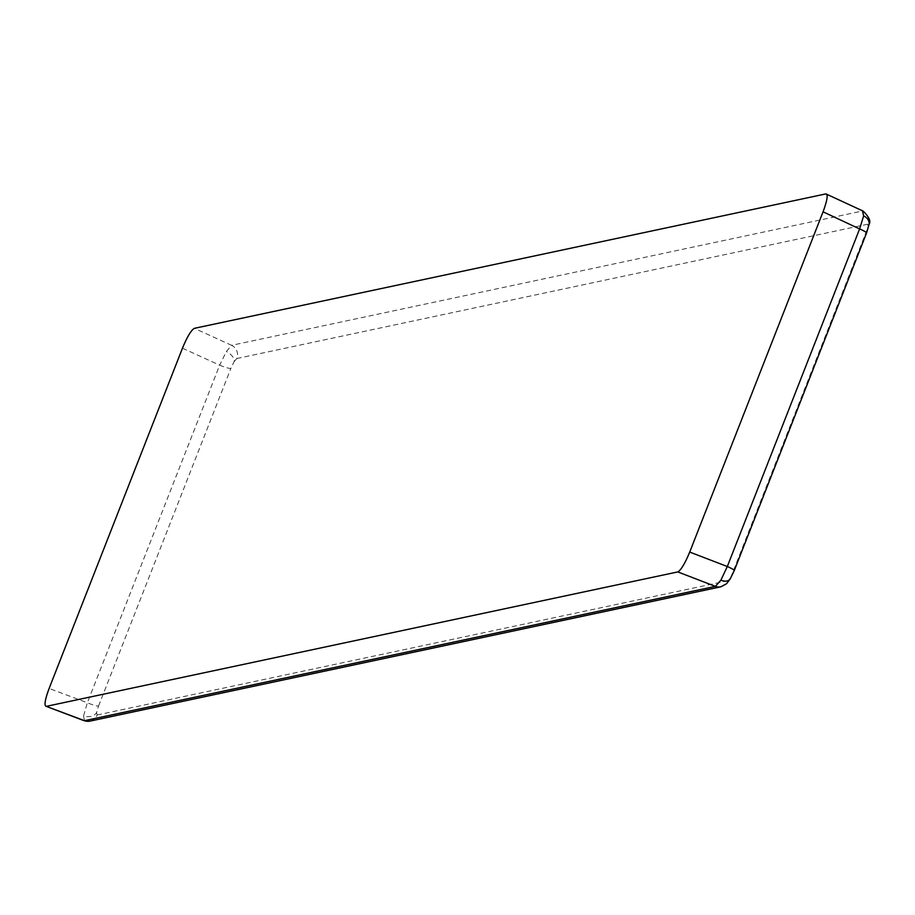 <?xml version="1.0" encoding="UTF-8"?>
<svg xmlns="http://www.w3.org/2000/svg" width="915" height="915" viewBox="0 0 915 915"><rect width="100%" height="100%" fill="white"/><g stroke="black" fill="none" stroke-linecap="round" stroke-linejoin="round"><path stroke-width="0.69" stroke-dasharray="4.58 3.43" d="M825.936 193.889L862.479 210.999A10.237 9.962 -102 0 1 867.717 224.209L868.244 226.634A10.237 7.972 9.1 0 0 869.078 224.358M182.462 348.192L219.646 365.176L226.348 351.589L231.587 345.321L194.392 328.336M84.477 720.688L83.574 715.885A10.237 7.972 -170.9 0 0 96.601 712.579L98.557 706.037A10.237 1.304 21.4 0 1 87.348 702.766L219.646 365.176A10.237 1.304 -158.6 0 0 230.855 368.448L234.137 361.631A10.237 6.131 -149 0 0 226.348 351.589M89.99 721.112A10.237 9.962 78 0 0 97.127 715.004L96.601 712.579M234.137 361.631L236.825 358.52A10.237 9.962 78 0 0 231.587 345.321L862.479 210.999M730.204 578.955A10.237 6.131 31 0 0 730.708 577.582L728.02 580.693A10.237 9.962 -102 0 1 720.883 586.801M83.574 715.885L87.348 702.766L49.124 688.446M730.708 577.582L868.244 226.634M98.557 706.037L230.855 368.448M236.825 358.52L867.717 224.209M728.02 580.693L97.127 715.004"/><path stroke-width="1.37" d="M866.288 233.176A10.237 1.304 -158.6 0 0 866.551 233.005A10.237 1.304 -158.6 0 0 859.608 228.933L823.065 211.811L689.716 552.065L727.311 566.522L720.883 580.213L715.37 586.378L677.786 571.921L46.253 706.369L83.665 720.38M863.646 215.917A10.237 7.972 9.1 0 1 869.078 224.358C871.069 221.27 869.067 216.844 863.074 211.068L862.479 210.999L863.646 215.917L859.608 228.933L727.311 566.522A10.237 1.304 21.4 0 1 734.253 570.594A10.237 1.304 21.4 0 1 733.99 570.766M720.883 580.213A10.237 6.131 31 0 0 730.204 578.955L726.601 583.69L720.883 586.801A10.237 9.962 -102 0 1 715.37 586.378L84.477 720.688A10.237 9.962 78 0 0 89.99 721.112L84.02 720.677L46.253 706.369C43.989 705.751 44.938 699.769 49.124 688.446L182.462 348.192C187.22 336.731 191.189 330.121 194.392 328.336L825.936 193.889C828.201 194.506 827.24 200.477 823.065 211.811M677.786 571.921C680.989 570.137 684.969 563.514 689.716 552.065M863.074 211.068L825.936 193.889M730.204 578.955L734.253 570.594L866.551 233.005L869.078 224.358M720.883 586.801L89.99 721.112"/></g></svg>
